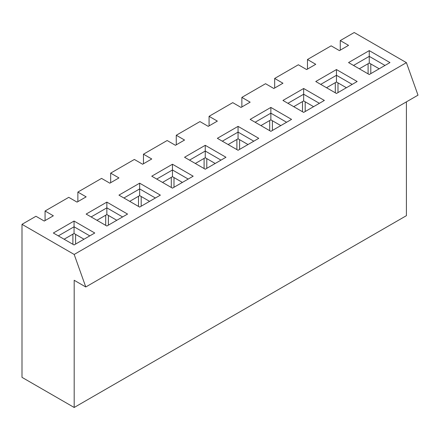 <?xml version="1.0" encoding="UTF-8"?>
<svg xmlns="http://www.w3.org/2000/svg" width="440" height="440" viewBox="0 0 440 440"><rect width="100%" height="100%" fill="white"/><g stroke="black" fill="none" stroke-linecap="round" stroke-linejoin="round"><path stroke-width="0.66" d="M370.788 73.645L370.788 63.938M368.099 63.723L368.099 73.859M348.552 62.574L369.254 50.622L389.961 62.574L369.254 74.531L348.552 62.574M282.948 100.447L303.655 88.495L324.363 100.447L303.655 112.404L282.948 100.447M217.349 138.32L238.056 126.368L258.764 138.32L238.056 150.277L217.349 138.32M151.751 176.198L172.458 164.241L193.166 176.198L172.458 188.149L151.751 176.198M86.152 214.071L106.86 202.114L127.562 214.071L106.86 226.023L86.152 214.071M340.269 40.579L354.222 32.522L406.406 62.645L74.184 254.452L22 224.329L35.959 216.271L44.242 221.051L53.35 215.793L45.067 211.007L68.756 197.335L77.038 202.114L86.152 196.856L77.869 192.071L101.558 178.398L109.841 183.178L118.949 177.92L110.666 173.135L134.354 159.456L142.637 164.241L151.751 158.983L143.468 154.198L167.156 140.52L175.439 145.305L184.547 140.041L176.27 135.262L199.958 121.583L208.241 126.368L217.349 121.105L209.066 116.325L232.755 102.647L241.038 107.432L250.151 102.168L241.868 97.389L265.557 83.71L273.839 88.495L282.948 83.232L274.665 78.452L298.353 64.773L306.636 69.559L315.75 64.295L307.466 59.516L331.155 45.837L339.438 50.622L348.552 45.359L340.269 40.579L340.269 50.144M53.35 233.007L74.058 221.051L94.765 233.007L74.058 244.959L53.35 233.007M118.949 195.135L139.656 183.178L160.364 195.135L139.656 207.086L118.949 195.135M184.547 157.262L205.255 145.305L225.962 157.262L205.255 169.213L184.547 157.262M250.151 119.383L270.859 107.432L291.566 119.383L270.859 131.34L250.151 119.383M315.75 81.51L336.457 69.559L357.165 81.51L336.457 93.467L315.75 81.51M359.315 68.794L369.254 63.052L379.198 68.794M89.793 235.873L74.058 226.787L74.058 221.051M64.119 239.223L74.058 233.486L74.058 226.787L58.322 235.873M122.595 216.937L106.86 207.851L106.86 202.114M96.916 220.286L106.86 214.549L106.86 207.851L91.118 216.937M155.392 198L139.656 188.914L139.656 183.178M129.718 201.35L139.656 195.613L139.656 188.914L123.921 198M188.194 179.064L172.458 169.978L172.458 164.241M162.52 182.413L172.458 176.677L172.458 169.978L156.717 179.064M220.996 160.127L205.255 151.041L205.255 145.305M195.316 163.477L205.255 157.735L205.255 151.041L189.519 160.127M253.792 141.191L238.056 132.105L238.056 126.368M228.118 144.54L238.056 138.798L238.056 132.105L222.321 141.191M286.594 122.254L270.859 113.168L270.859 107.432M260.915 125.604L270.859 119.862L270.859 113.168L255.118 122.254M319.396 103.318L303.655 94.232L303.655 88.495M293.716 106.667L303.655 100.925L303.655 94.232L287.92 103.318M352.193 84.381L336.457 75.295L336.457 69.559M326.519 87.731L336.457 81.989L336.457 75.295L320.716 84.381M384.995 65.445L369.254 56.359L369.254 50.622M369.254 63.052L369.254 56.359L353.518 65.445M335.297 82.66L335.297 92.796M337.986 92.582L337.986 82.874M336.457 81.989L346.395 87.731M307.466 69.08L307.466 59.516M302.495 101.596L302.495 111.733M305.19 111.518L305.19 101.811M303.655 100.925L313.594 106.667M274.665 88.017L274.665 78.452M269.698 120.533L269.698 130.669M272.388 130.454L272.388 120.747M270.859 119.862L280.797 125.604M241.868 106.953L241.868 97.389M236.896 139.469L236.896 149.606M239.591 149.391L239.591 139.684M238.056 138.798L247.995 144.54M209.066 125.889L209.066 116.325M204.1 158.406L204.1 168.542M206.789 168.328L206.789 158.62M205.255 157.735L215.198 163.477M176.27 144.826L176.27 135.262M171.298 177.342L171.298 187.479M173.987 187.264L173.987 177.556M172.458 176.677L182.397 182.413M143.468 163.763L143.468 154.198M138.496 196.279L138.496 206.421M141.191 206.201L141.191 196.493M139.656 195.613L149.595 201.35M110.666 182.699L110.666 173.135M105.699 215.215L105.699 225.357M108.389 225.137L108.389 215.43M106.86 214.549L116.798 220.286M77.869 201.636L77.869 192.071M72.897 234.152L72.897 244.294M75.592 244.079L75.592 234.372M74.058 233.486L83.996 239.223M45.067 220.572L45.067 211.007M22 224.329L22 377.355L74.184 407.479L74.184 280.274L85.778 286.974L74.184 254.452M85.778 286.974L418 95.167L406.406 62.645M74.184 407.479L406.406 215.672L406.406 101.86"/></g></svg>

